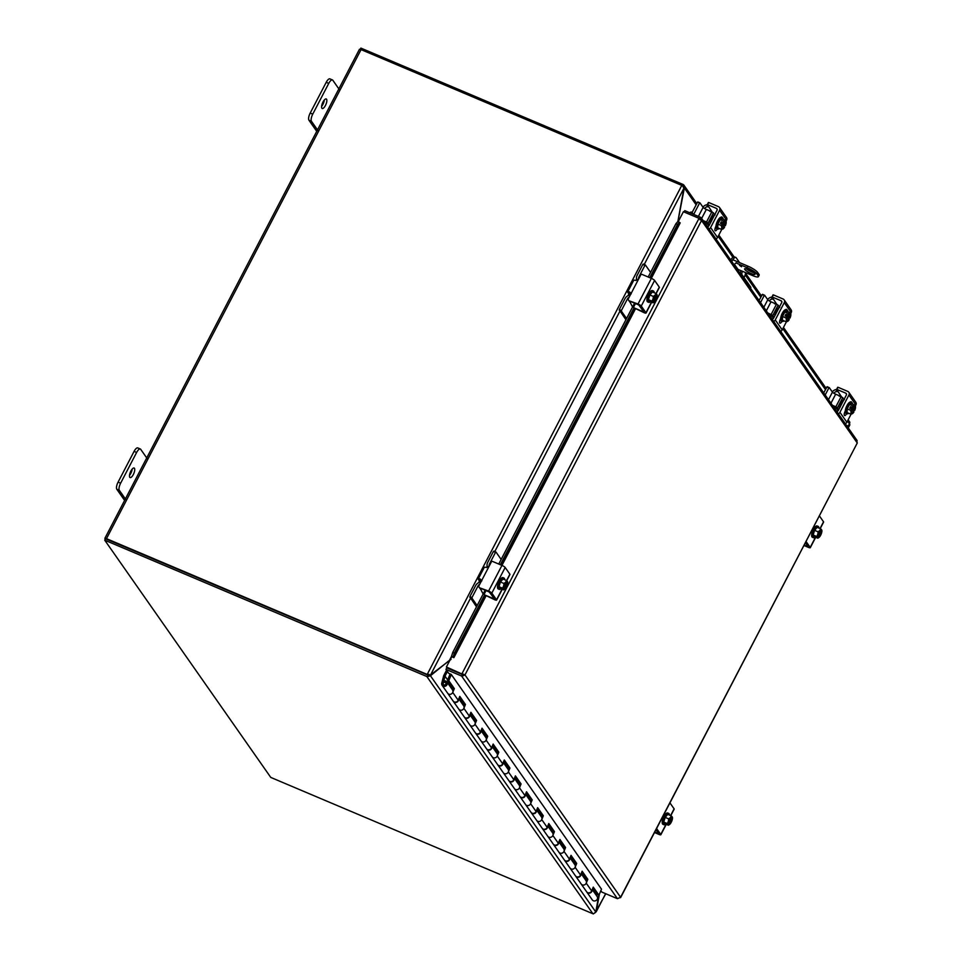 <?xml version="1.0" encoding="UTF-8"?>
<svg xmlns="http://www.w3.org/2000/svg" width="962" height="962" viewBox="0 0 962 962"><rect width="100%" height="100%" fill="white"/><g stroke="black" fill="none" stroke-linecap="round" stroke-linejoin="round"><path stroke-width="1.44" d="M427.777 675.035L430.435 675.757L427.356 676.659L427.777 675.035A0.734 0.673 145 0 1 427.621 674.999L105.507 538.66L104.726 540.175L270.767 777.416L592.881 913.744A2.489 2.261 145 0 0 593.398 913.9L595.791 912L598.809 895.189M448.749 660.882L430.435 675.757L595.791 912M428.932 675.12L430.555 674.951L451.046 659.355M104.726 540.175L426.827 676.514A2.489 2.261 -35 0 0 427.356 676.659M129.497 475.42A5.171 1.84 112.9 0 0 132.167 469.095M134.439 468.302A5.171 1.84 -67.1 0 1 133.574 474.038A5.171 1.84 -67.1 0 1 130.086 477.561A5.171 1.84 -67.1 0 1 129.762 477.284A5.171 1.84 -67.1 0 1 130.64 471.56A5.171 1.84 -67.1 0 1 134.115 468.037A5.171 1.84 -67.1 0 1 134.439 468.302M126.407 500.408L119.348 490.319A5.904 2.104 -67.1 0 1 119.144 487.409A5.904 2.104 -67.1 0 1 120.623 483.201L136.628 452.453A5.904 2.104 -67.1 0 1 138.925 449.41A5.904 2.104 -67.1 0 1 140.32 449.001L137.782 447.931A5.904 2.104 112.9 0 0 136.388 448.328A5.904 2.104 112.9 0 0 134.091 451.37L118.085 482.13A5.904 2.104 112.9 0 0 116.606 486.339A5.904 2.104 112.9 0 0 116.811 489.249L124.615 500.408M140.32 449.001A5.904 2.104 -67.1 0 1 140.692 449.314L147.751 459.391M321.609 106.361A5.171 1.84 112.9 0 0 324.29 100.036M326.563 99.242A5.171 1.84 -67.1 0 1 325.685 104.978A5.171 1.84 -67.1 0 1 322.21 108.502A5.171 1.84 -67.1 0 1 321.885 108.225A5.171 1.84 -67.1 0 1 322.751 102.501A5.171 1.84 -67.1 0 1 326.238 98.978A5.171 1.84 -67.1 0 1 326.563 99.242M318.518 131.349L311.46 121.26A5.904 2.104 -67.1 0 1 311.267 118.35A5.904 2.104 -67.1 0 1 312.746 114.141L328.751 83.393A5.904 2.104 -67.1 0 1 331.048 80.351A5.904 2.104 -67.1 0 1 332.443 79.942L329.906 78.872A5.904 2.104 112.9 0 0 328.511 79.281A5.904 2.104 112.9 0 0 326.214 82.323L310.197 113.071A5.904 2.104 112.9 0 0 308.718 117.28A5.904 2.104 112.9 0 0 308.922 120.19L316.738 131.349M332.443 79.942A5.904 2.104 -67.1 0 1 332.816 80.255L339.875 90.344M751.214 273.581A5.904 1.202 27.5 0 1 744.588 268.867A5.904 1.202 27.5 0 1 748.436 269.613A5.904 1.202 27.5 0 1 755.062 274.326A5.904 1.202 27.5 0 1 751.214 273.581M746.536 268.927A5.904 1.202 -152.5 0 0 752.007 272.066A5.904 1.202 -152.5 0 0 753.895 272.751M741.534 266.787L739.465 265.308L741.534 266.787M756.745 273.833L757.539 272.306A8.85 1.804 -152.5 0 0 753.823 269.264A8.85 1.804 -152.5 0 0 747.835 266.113L747.041 267.628A8.85 1.804 27.5 0 1 753.042 270.779A8.85 1.804 27.5 0 1 756.745 273.833L758.14 275.817A8.85 1.804 27.5 0 1 758.369 276.683A8.85 1.804 27.5 0 1 757.383 276.984A8.85 1.804 27.5 0 1 752.609 275.577L737.998 269.396L734.559 264.478M758.369 276.683L759.162 275.168A8.85 1.804 -152.5 0 0 758.922 274.302L758.14 275.817M737.241 269.3A1.479 1.347 145 0 1 737.998 269.396M732.996 259.824L747.835 266.113M757.539 272.306L758.922 274.302M747.041 267.628L735.978 262.939M682.551 185.786L683.453 184.704L683.982 185.269L696.765 203.535M360.245 49.315L360.882 48.1L682.996 184.439A2.489 2.261 -35 0 1 683.453 184.704L683.778 187.746M847.089 426.262L849.711 424.242L849.494 421.933M696.115 204.786L684.355 187.987L678.03 220.959M848.159 427.789L849.59 425.048L849.278 424.014L849.59 425.048L848.989 424.795M595.875 911.531L605.783 893.746M599.41 894.143L596.26 911.687L594.696 913.058M849.59 425.048L847.414 426.719M429.052 674.314L427.825 675.083L429.317 674.867L428.054 674.963M677.849 221.597L683.886 188.299L682.467 185.678L361.063 49.615L106.481 538.66L104.87 538.347L105.291 539.093M359.511 49.543L361.063 49.615M427.886 674.723L106.481 538.66M427.621 674.999L106.421 539.153M745.562 272.595A5.904 2.104 -67.1 0 1 745.442 273.605A5.904 2.104 -67.1 0 1 744.059 277.609M731.048 260.461L732.142 260.918A5.904 2.104 -67.1 0 1 734.427 257.876A5.904 2.104 -67.1 0 1 735.834 257.467L734.331 256.842A5.904 2.104 112.9 0 0 732.924 257.239A5.904 2.104 112.9 0 0 730.759 260.053M735.834 257.467A5.904 2.104 -67.1 0 1 736.195 257.78L739.574 262.614M741.209 274.988L741.642 274.158A5.904 1.202 -152.5 0 0 739.249 272.174M750.516 288.275L750.841 287.65A5.904 1.202 -152.5 0 0 750.673 287.073L750.252 287.891M732.142 260.918L731.805 261.556M742.195 271.164A3.692 1.311 -67.1 0 1 741.594 274.098M734.246 265.031A3.692 1.311 -67.1 0 1 736.543 262.879M741.642 274.158L750.673 287.073M740.295 272.907A3.692 1.311 112.9 0 0 740.692 270.526M445.971 669.408L446.753 667.893L462.397 674.506L461.604 676.033L445.971 669.408L448.713 673.328L451.25 674.41L601.49 889.177M693.446 214.322L691.089 211.977L689.706 212.734M691.389 213.444L692.436 212.867M677.825 221.585L675.925 223.701L677.476 224.435L679.376 222.306L677.825 221.585M679.376 222.306L680.206 222.871L651.322 278.343M677.476 224.435L649.759 277.681M634.03 307.888L500.336 564.73M484.607 594.937L454.353 653.054L452.801 652.32L451.491 656.349L453.042 657.082L454.353 653.054M485.04 595.634L453.042 657.094L453.884 657.647L451.731 656.745L446.404 666.991L462.445 674.194L446.404 666.991M675.925 223.701L648.172 277.008M634.583 303.114L498.749 564.057M485.161 590.163L452.801 652.32M453.884 657.647L485.954 596.031M678.186 221.753L683.405 211.724L699.037 218.338L701.551 220.49L700.42 217.268L684.788 210.654L684.078 212.001M600.853 890.692L601.803 892.063L617.448 898.688L461.604 676.033L463.468 674.302L462.397 674.506M699.663 218.723L700.42 217.268M699.037 218.338L462.037 673.604L464.971 674.939L620.586 897.269L857.274 442.977L620.61 897.618L619.372 897.75M463.468 674.302L464.971 674.939L462.193 676.214M617.448 898.688L620.586 897.269M856.733 440.199L857.154 442.833L701.551 220.49L464.971 674.939M857.13 440.608L701.37 218.049L700.937 217.592L700.047 219.853M446.548 670.237L443.686 675.721L441.75 683.176A2.946 2.694 -35 0 0 445.31 686.219A2.946 2.694 -35 0 0 444.131 680.916L443.698 682.563A1.479 1.347 145 0 1 445.803 684.162A1.479 1.347 145 0 1 443.145 683.393L445.009 676.178L447.631 679.93M592.111 889.898A2.946 2.694 145 0 1 586.736 891.93M586.844 892.099L592.291 899.891A2.946 2.694 -35 0 0 595.49 900.793A2.946 2.694 -35 0 0 597.125 896.5L592.267 889.549M452.417 689.742L453.066 688.203L454.329 688.6L452.741 692.412A2.946 2.694 145 0 1 447.679 693.265A2.946 2.694 -35 0 0 450.865 694.167A2.946 2.694 -35 0 0 452.513 689.874L446.945 681.926M458.621 699.17A2.946 2.694 145 0 1 453.246 701.202M463.54 705.639L464.189 704.088L465.452 704.497L463.864 708.309A2.946 2.694 145 0 1 458.802 709.15A2.946 2.694 -35 0 0 461.988 710.064A2.946 2.694 -35 0 0 463.636 705.771L458.766 698.821M469.745 715.067A2.946 2.694 145 0 1 464.369 717.099M474.663 721.536L475.312 719.985L476.587 720.394L474.987 724.206A2.946 2.694 145 0 1 469.925 725.047A2.946 2.694 -35 0 0 473.112 725.961A2.946 2.694 -35 0 0 474.759 721.668L469.889 714.718M480.868 730.964A2.946 2.694 145 0 1 475.493 732.996M485.786 737.421L486.435 735.882L487.71 736.291L486.111 740.103A2.946 2.694 145 0 1 481.048 740.944A2.946 2.694 -35 0 0 484.247 741.858A2.946 2.694 -35 0 0 485.882 737.565L481.012 730.603M491.991 746.861A2.946 2.694 145 0 1 486.616 748.893M496.909 753.318L497.558 751.779L498.833 752.188L497.234 755.988A2.946 2.694 145 0 1 492.171 756.841A2.946 2.694 -35 0 0 495.37 757.743A2.946 2.694 -35 0 0 497.005 753.45L492.147 746.5M503.114 762.746A2.946 2.694 145 0 1 497.739 764.778M508.044 769.215L508.682 767.664L509.956 768.073L508.357 771.885A2.946 2.694 145 0 1 503.294 772.739A2.946 2.694 -35 0 0 506.493 773.64A2.946 2.694 -35 0 0 508.128 769.347L503.27 762.397M514.237 778.643A2.946 2.694 145 0 1 508.862 780.675M519.167 785.112L519.805 783.561L521.079 783.97L519.48 787.782A2.946 2.694 145 0 1 514.417 788.624A2.946 2.694 -35 0 0 517.616 789.537A2.946 2.694 -35 0 0 519.252 785.245L514.393 778.294M525.372 794.54A2.946 2.694 145 0 1 519.985 796.572M530.29 800.997L530.94 799.458L532.202 799.867L530.603 803.679A2.946 2.694 145 0 1 525.541 804.521A2.946 2.694 -35 0 0 528.739 805.434A2.946 2.694 -35 0 0 530.387 801.142L525.517 794.179M536.495 810.437A2.946 2.694 145 0 1 531.108 812.469M541.414 816.894L542.063 815.355L543.326 815.764L541.738 819.564A2.946 2.694 145 0 1 536.676 820.418A2.946 2.694 -35 0 0 539.862 821.32A2.946 2.694 -35 0 0 541.51 817.027L536.64 810.076M547.618 826.322A2.946 2.694 145 0 1 542.243 828.354M552.537 832.791L553.186 831.24L554.449 831.649L552.861 835.461A2.946 2.694 145 0 1 547.799 836.315A2.946 2.694 -35 0 0 550.985 837.217A2.946 2.694 -35 0 0 552.633 832.924L547.763 825.973M558.742 842.219A2.946 2.694 145 0 1 553.366 844.251M563.66 848.688L564.309 847.137L565.572 847.546L563.985 851.358A2.946 2.694 145 0 1 558.922 852.2A2.946 2.694 -35 0 0 562.109 853.114A2.946 2.694 -35 0 0 563.756 848.821L558.886 841.87M569.865 858.116A2.946 2.694 145 0 1 564.49 860.148M574.783 864.573L575.432 863.034L576.707 863.443L575.108 867.255A2.946 2.694 145 0 1 570.045 868.097A2.946 2.694 -35 0 0 573.232 869.011A2.946 2.694 -35 0 0 574.879 864.718L570.009 857.755M580.988 874.013A2.946 2.694 145 0 1 575.613 876.045M585.906 880.471L586.555 878.931L587.83 879.34L586.231 883.152A2.946 2.694 145 0 1 581.168 883.994A2.946 2.694 -35 0 0 584.367 884.896A2.946 2.694 -35 0 0 586.002 880.603L581.132 873.652M447.667 679.857L445.009 676.178M594.624 892.928L595.093 891.125M445.033 676.106L447.426 671.5M453.066 688.203L447.498 680.254L448.773 680.663L454.329 688.6M464.189 704.088L459.415 697.27M442.111 685.317L453.126 701.045A2.946 2.694 -35 0 0 458.189 700.204L459.788 696.392L465.452 704.497M475.312 719.985L470.538 713.167M453.342 701.37L464.249 716.943A2.946 2.694 -35 0 0 469.312 716.101L470.911 712.289L476.587 720.394M486.435 735.882L481.661 729.064M464.478 717.267L475.372 732.84A2.946 2.694 -35 0 0 480.435 731.998L482.034 728.186L487.71 736.291M497.558 751.779L492.784 744.961M475.601 733.152L486.495 748.737A2.946 2.694 -35 0 0 491.558 747.883L493.157 744.071L498.833 752.188M508.682 767.664L503.908 760.846M486.724 749.049L497.619 764.622A2.946 2.694 -35 0 0 502.681 763.78L504.28 759.968L509.956 768.073M519.805 783.561L515.043 776.743M497.847 764.946L508.742 780.519A2.946 2.694 -35 0 0 513.816 779.677L515.404 775.865L521.079 783.97M530.94 799.458L526.166 792.64M508.97 780.843L519.877 796.416A2.946 2.694 -35 0 0 524.939 795.574L526.527 791.762L532.202 799.867M542.063 815.355L537.289 808.537M520.093 796.728L531 812.313A2.946 2.694 -35 0 0 536.062 811.459L537.65 807.647L543.326 815.764M553.186 831.24L548.412 824.422M531.216 812.625L542.123 828.198A2.946 2.694 -35 0 0 547.186 827.356L548.785 823.544L554.449 831.649M564.309 847.137L559.535 840.319M542.34 828.522L553.246 844.095A2.946 2.694 -35 0 0 558.309 843.253L559.908 839.441L565.572 847.546M575.432 863.034L570.658 856.216M553.463 844.42L564.369 859.992A2.946 2.694 -35 0 0 569.432 859.15L571.031 855.338L576.707 863.443M586.555 878.931L581.782 872.113M564.598 860.305L575.492 875.889A2.946 2.694 -35 0 0 580.555 875.035L582.154 871.223L587.83 879.34M575.721 876.202L586.616 891.774A2.946 2.694 -35 0 0 591.678 890.932L593.277 887.12L598.953 895.225L601.515 889.104M451.334 674.53L448.773 680.663M598.953 895.225L597.679 894.828L592.905 887.998M447.498 680.254L450.144 673.941M444.624 684.944A1.419 1.287 145 0 1 443.374 684.439A1.419 1.287 145 0 1 444.432 682.311A1.419 1.287 145 0 1 445.695 682.816A1.419 1.287 145 0 1 444.624 684.944M656.589 828.498L660.762 834.475A2.946 0.601 27.5 0 1 660.846 834.763A2.946 0.601 27.5 0 1 660.509 834.86A2.946 0.601 27.5 0 1 658.922 834.391L654.497 832.515M657.876 832.479L657.503 833.212L658.417 833.248L655.952 829.713M663.684 814.982A3.319 1.178 -67.1 0 1 664.526 814.706A3.319 1.178 -67.1 0 1 664.814 815.054L664.273 814.237M670.779 815.668L674.182 809.126A2.946 0.601 -152.5 0 0 674.109 808.838L669.925 802.873M662.626 819.804L662.541 819.696A3.319 1.178 -67.1 0 1 663.107 816.016A3.319 1.178 -67.1 0 1 665.343 813.756A3.319 1.178 -67.1 0 1 665.548 813.936L665.62 814.044M657.503 833.212L654.737 832.034M665.68 824.097A6.133 2.189 -67.1 0 1 663.96 824.747A6.133 2.189 -67.1 0 1 664.91 817.027A6.133 2.189 -67.1 0 1 668.746 813.431A6.133 2.189 -67.1 0 1 669.48 815.115M663.96 824.747L662.95 824.314A6.133 2.189 -67.1 0 1 663.888 816.594A6.133 2.189 -67.1 0 1 667.736 813.01L668.746 813.431M671.825 816.93L672.366 817.159A7.612 6.938 145 0 1 672.39 817.255L668.458 824.783A7.612 6.938 145 0 1 668.374 824.843L666.365 824.001L667.953 824.242A7.612 6.938 -35 0 0 668.049 824.193L668.458 823.4A3.547 1.263 -67.1 0 1 669.384 819.528A3.547 1.263 -67.1 0 1 671.56 817.447L671.969 816.654A7.612 6.938 -35 0 0 671.957 816.558A6.265 1.275 27.5 0 0 671.139 815.824A6.265 4.305 1.7 0 1 670.31 817.508A4.425 1.575 112.9 0 0 668.313 821.356A4.425 1.575 112.9 0 0 668.049 824.193M668.422 822.558L671.043 817.52M667.953 824.242A6.265 1.275 -152.5 0 0 667.147 823.508A6.265 5.58 -108.4 0 0 668.313 821.356A6.265 5.58 -108.4 0 0 668.542 818.806A6.265 4.305 1.7 0 0 670.31 817.508A4.425 1.575 112.9 0 1 671.969 816.654M669.468 824.554A6.265 4.305 -178.3 0 1 669.287 824.674A6.265 4.305 -178.3 0 1 668.349 825.228L664.958 823.797L663.756 822.077L665.151 817.375L667.76 814.381L671.139 815.824M668.458 824.783A4.425 1.575 112.9 0 0 669.552 824.482A4.425 1.575 112.9 0 0 670.117 823.941A4.425 1.575 112.9 0 0 672.113 820.093A4.425 1.575 112.9 0 0 672.45 817.628A4.425 1.575 112.9 0 0 672.39 817.255M668.482 823.833A3.547 1.263 112.9 0 0 670.658 821.752A3.547 1.263 112.9 0 0 671.584 817.88M671.969 818.049A3.547 1.263 -67.1 0 1 671.043 821.921A3.547 1.263 -67.1 0 1 668.879 824.001M663.756 822.077L667.147 823.508M665.151 817.375L668.542 818.806M498.184 583.477A3.319 1.178 -67.1 0 1 499.025 581.036A3.319 1.178 -67.1 0 1 500.36 579.292M479.292 587.457A0.709 0.649 -35 0 0 479.629 587.83L488.6 591.041A2.946 0.601 27.5 0 1 490.596 592.087A2.946 0.601 27.5 0 1 491.835 593.109L496.524 599.819A2.946 0.601 27.5 0 1 496.608 600.108A2.946 0.601 27.5 0 1 496.272 600.204A2.946 0.601 27.5 0 1 494.684 599.735L484.559 594.865A0.709 0.649 145 0 1 484.271 593.987L486.063 590.548M506.709 580.699L509.944 574.47A2.946 0.601 -152.5 0 0 509.872 574.182L505.17 567.472A2.946 0.601 -152.5 0 0 503.944 566.462A2.946 0.601 -152.5 0 0 501.936 565.403L492.388 561.363A0.709 0.649 145 0 0 491.462 561.724L489.189 566.101L486.207 567.46A5.904 1.202 -152.5 0 0 484.932 567.219A5.904 1.202 -152.5 0 0 484.271 567.412L478.258 578.956A5.904 1.202 27.5 0 1 478.92 578.763A5.904 1.202 27.5 0 1 480.194 579.004L481.204 580.062L481.036 581.745L489.189 566.101M479.461 581.012L478.427 579.533A5.904 1.202 27.5 0 1 478.258 578.956M481.782 580.88L480.808 579.882A2.946 0.601 -152.5 0 0 480.663 579.87A2.946 0.601 -152.5 0 0 480.339 579.978A2.946 0.601 -152.5 0 0 480.411 580.266L481.192 581.373M493.638 597.823L493.265 598.544L494.179 598.592L489.333 592.039L479.629 587.83M479.052 587A0.709 0.649 145 0 1 478.763 586.123L481.036 581.745M493.265 598.544L484.559 594.865M500.937 588.732A6.133 2.189 -67.1 0 1 499.218 589.369A6.133 2.189 -67.1 0 1 500.168 581.649A6.133 2.189 -67.1 0 1 504.004 578.066A6.133 2.189 -67.1 0 1 504.737 579.749M499.218 589.369L498.208 588.936A6.133 2.189 -67.1 0 1 499.158 581.216A6.133 2.189 -67.1 0 1 502.994 577.633L504.004 578.066M507.094 581.553L507.635 581.782A7.612 6.938 145 0 1 507.647 581.878L503.727 589.417A7.612 6.938 145 0 1 503.631 589.465L501.815 588.287M507.227 581.288A7.612 6.938 -35 0 0 507.214 581.18A6.265 1.275 27.5 0 0 506.409 580.447A6.265 4.305 1.7 0 1 505.567 582.142A4.425 1.575 112.9 0 0 503.571 585.978A4.425 1.575 112.9 0 0 503.306 588.816L503.715 588.035A3.547 1.263 -67.1 0 1 504.641 584.162A3.547 1.263 -67.1 0 1 506.818 582.07L507.227 581.288A4.425 1.575 112.9 0 0 505.567 582.142A6.265 4.305 1.7 0 1 503.799 583.429A6.265 5.58 -108.4 0 1 503.571 585.978A6.265 5.58 -108.4 0 1 502.404 588.143A6.265 1.275 -152.5 0 1 503.21 588.876A7.612 6.938 -35 0 0 503.306 588.816M503.691 587.181L506.313 582.154M501.635 588.624L503.21 588.876M503.727 589.417A4.425 1.575 112.9 0 0 504.809 589.117A4.425 1.575 112.9 0 0 505.375 588.564A4.425 1.575 112.9 0 0 507.383 584.716A4.425 1.575 112.9 0 0 507.708 582.25A4.425 1.575 112.9 0 0 507.647 581.878M504.725 589.177A6.265 4.305 -178.3 0 1 504.557 589.309A6.265 4.305 -178.3 0 1 503.607 589.862A6.265 1.275 -152.5 0 0 503.631 589.465M503.607 589.862L500.216 588.419L499.013 586.7L502.404 588.143M503.751 588.467A3.547 1.263 112.9 0 0 505.928 586.375A3.547 1.263 112.9 0 0 506.854 582.503M507.239 582.671A3.547 1.263 -67.1 0 1 506.313 586.543A3.547 1.263 -67.1 0 1 504.136 588.624M499.013 586.7L500.408 581.998L503.799 583.429M500.408 581.998L503.018 579.016L506.409 580.447M495.875 551.996L493.374 551.515L495.49 552.416L489.466 563.972A2.946 2.694 -35 0 0 489.237 565.993M479.713 584.307A2.946 2.694 -35 0 0 478.126 585.762L472.114 597.318L469.817 596.921L476.503 606.794M483.152 594.035L480.904 589.73A2.946 2.694 145 0 1 481.746 588.72M487.59 567.412A5.904 5.387 145 0 1 487.686 562.433L493.374 551.515M469.997 596.416L475.685 585.509A5.904 5.387 145 0 1 480.856 582.106M469.841 597.27L471.957 598.172L472.114 597.318M495.49 552.416L495.971 552.032L501.154 559.439M471.957 598.172L477.14 605.567M806.012 541.45L810.196 547.426A2.946 0.601 27.5 0 1 810.269 547.715A2.946 0.601 27.5 0 1 809.944 547.811A2.946 0.601 27.5 0 1 808.345 547.342L803.919 545.466M807.31 545.43L806.926 546.163L807.852 546.2L805.374 542.676M814.261 527.994L813.696 527.188M820.213 528.619L823.616 522.089A2.946 0.601 -152.5 0 0 823.532 521.801L819.347 515.824M812.048 532.756L811.976 532.647A3.319 1.178 -67.1 0 1 812.529 528.968A3.319 1.178 -67.1 0 1 814.766 526.707A3.319 1.178 -67.1 0 1 814.97 526.887L815.054 526.996M806.926 546.163L804.172 544.997M815.103 537.061A6.133 2.189 -67.1 0 1 813.383 537.698A6.133 2.189 -67.1 0 1 814.333 529.978A6.133 2.189 -67.1 0 1 818.169 526.394A6.133 2.189 -67.1 0 1 818.902 528.066M813.383 537.698L812.373 537.265A6.133 2.189 -67.1 0 1 813.323 529.545A6.133 2.189 -67.1 0 1 817.159 525.961L818.169 526.394M821.259 529.882L821.801 530.11A7.612 6.938 145 0 1 821.813 530.206L817.892 537.746A7.612 6.938 145 0 1 817.796 537.794L815.8 536.952L817.375 537.205A7.612 6.938 -35 0 0 817.472 537.145L817.88 536.363A3.547 1.263 -67.1 0 1 818.806 532.491A3.547 1.263 -67.1 0 1 820.983 530.399L821.392 529.617A7.612 6.938 -35 0 0 821.38 529.509A6.265 1.275 27.5 0 0 820.574 528.775A6.265 4.305 1.7 0 1 819.744 530.471A4.425 1.575 112.9 0 0 817.736 534.307A4.425 1.575 112.9 0 0 817.472 537.145M817.856 535.509L820.478 530.471M817.375 537.205A6.265 1.275 -152.5 0 0 816.57 536.459A6.265 5.58 -108.4 0 0 817.736 534.307A6.265 5.58 -108.4 0 0 817.965 531.758A6.265 4.305 1.7 0 0 819.744 530.471A4.425 1.575 112.9 0 1 821.392 529.617M818.89 537.505A6.265 4.305 -178.3 0 1 818.722 537.638A6.265 4.305 -178.3 0 1 817.772 538.179L814.381 536.748L813.179 535.028L814.573 530.327L817.183 527.344L820.574 528.775M817.892 537.746A4.425 1.575 112.9 0 0 818.975 537.445A4.425 1.575 112.9 0 0 819.54 536.892A4.425 1.575 112.9 0 0 821.548 533.044A4.425 1.575 112.9 0 0 821.885 530.579A4.425 1.575 112.9 0 0 821.813 530.206M817.916 536.796A3.547 1.263 112.9 0 0 820.093 534.704A3.547 1.263 112.9 0 0 821.019 530.832M821.404 531A3.547 1.263 -67.1 0 1 820.478 534.872A3.547 1.263 -67.1 0 1 818.301 536.952M813.179 535.028L816.57 536.459M814.573 530.327L817.965 531.758M813.118 527.934A3.319 1.178 -67.1 0 1 813.948 527.669A3.319 1.178 -67.1 0 1 814.237 528.006M647.606 296.428A3.319 1.178 -67.1 0 1 648.448 293.999A3.319 1.178 -67.1 0 1 649.783 292.256M628.715 300.421A0.709 0.649 -35 0 0 629.052 300.781L638.022 303.992A2.946 0.601 27.5 0 1 640.019 305.038A2.946 0.601 27.5 0 1 641.257 306.06L645.959 312.77A2.946 0.601 27.5 0 1 646.031 313.059A2.946 0.601 27.5 0 1 645.706 313.155A2.946 0.601 27.5 0 1 644.107 312.686L633.982 307.816A0.709 0.649 145 0 1 633.693 306.95L635.485 303.499M656.132 293.65L659.379 287.422A2.946 0.601 -152.5 0 0 659.295 287.145L654.605 280.435A2.946 0.601 -152.5 0 0 653.366 279.413A2.946 0.601 -152.5 0 0 651.37 278.367L641.822 274.326A0.709 0.649 145 0 0 640.884 274.675L638.612 279.052L635.629 280.411A5.904 1.202 -152.5 0 0 634.355 280.17A5.904 1.202 -152.5 0 0 633.693 280.375L627.693 291.907A5.904 1.202 27.5 0 1 628.354 291.714A5.904 1.202 27.5 0 1 629.617 291.955L630.639 293.013L630.471 294.697L638.612 279.052M628.883 293.975L627.849 292.484A5.904 1.202 27.5 0 1 627.693 291.907M631.204 293.831L630.242 292.845A2.946 0.601 -152.5 0 0 630.098 292.833A2.946 0.601 -152.5 0 0 629.761 292.929A2.946 0.601 -152.5 0 0 629.845 293.218L630.627 294.336M643.073 310.774L642.688 311.508L643.614 311.544L638.756 304.99L629.052 300.781M628.475 299.952A0.709 0.649 145 0 1 628.186 299.074L630.471 294.697M642.688 311.508L633.982 307.816M650.36 301.683A6.133 2.189 -67.1 0 1 648.653 302.321A6.133 2.189 -67.1 0 1 649.591 294.6A6.133 2.189 -67.1 0 1 653.438 291.017A6.133 2.189 -67.1 0 1 654.172 292.701M648.653 302.321L647.63 301.9A6.133 2.189 -67.1 0 1 648.58 294.18A6.133 2.189 -67.1 0 1 652.416 290.584L653.438 291.017M656.517 294.504L657.058 294.733A7.612 6.938 145 0 1 657.07 294.841L653.15 302.369A7.612 6.938 145 0 1 653.054 302.429L651.238 301.238M656.649 294.24A7.612 6.938 -35 0 0 656.637 294.144A6.265 1.275 27.5 0 0 655.831 293.398A6.265 4.305 1.7 0 1 655.002 295.094A4.425 1.575 112.9 0 0 652.994 298.941A4.425 1.575 112.9 0 0 652.729 301.779L653.138 300.986A3.547 1.263 -67.1 0 1 654.064 297.114A3.547 1.263 -67.1 0 1 656.24 295.033L656.649 294.24A4.425 1.575 112.9 0 0 655.002 295.094A6.265 4.305 1.7 0 1 653.234 296.392A6.265 5.58 -108.4 0 1 652.994 298.941A6.265 5.58 -108.4 0 1 651.827 301.094A6.265 1.275 -152.5 0 1 652.633 301.827A7.612 6.938 -35 0 0 652.729 301.779M653.114 300.144L655.735 295.106M651.058 301.575L652.633 301.827M653.15 302.369A4.425 1.575 112.9 0 0 654.232 302.068A4.425 1.575 112.9 0 0 654.809 301.515A4.425 1.575 112.9 0 0 656.806 297.679A4.425 1.575 112.9 0 0 657.142 295.202A4.425 1.575 112.9 0 0 657.07 294.841M654.148 302.128A6.265 4.305 -178.3 0 1 653.98 302.26A6.265 4.305 -178.3 0 1 653.03 302.814A6.265 1.275 -152.5 0 0 653.054 302.429M653.03 302.814L649.639 301.383L648.436 299.651L651.827 301.094M653.174 301.419A3.547 1.263 112.9 0 0 655.35 299.338A3.547 1.263 112.9 0 0 656.276 295.466M656.661 295.623A3.547 1.263 -67.1 0 1 655.735 299.495A3.547 1.263 -67.1 0 1 653.559 301.587M648.436 299.651L649.843 294.949L653.234 296.392M649.843 294.949L652.44 291.967L655.831 293.398M645.298 264.947L642.796 264.478L644.913 265.368L638.9 276.924A2.946 2.694 -35 0 0 638.672 278.956M629.136 297.258A2.946 2.694 -35 0 0 627.549 298.713L621.536 310.269L619.251 309.884L625.937 319.745M632.575 306.986L630.326 302.693A2.946 2.694 145 0 1 631.18 301.671M637.012 280.363A5.904 5.387 145 0 1 637.121 275.397L642.796 264.478M619.42 309.379L625.108 298.46A5.904 5.387 145 0 1 630.278 295.057M619.275 310.233L621.38 311.123L621.536 310.269M644.913 265.368L645.394 264.995L650.577 272.39M621.38 311.123L626.563 318.53M850.372 402.008A3.319 1.178 -67.1 0 1 851.202 401.743A3.319 1.178 -67.1 0 1 851.406 401.912A3.319 1.178 -67.1 0 1 851.574 402.405M841.401 396.633L836.627 389.454L838.179 387.337L847.726 391.39A2.946 2.694 145 0 1 848.929 395.021L839.922 412.325A2.946 2.694 145 0 1 838.359 413.78M845.309 423.713A2.946 2.694 -35 0 0 846.873 422.258L851.166 414.009M855.362 405.952L855.879 404.954A2.946 2.694 -35 0 0 855.759 402.188L848.809 392.255M837.734 391.462L836.038 391.666A2.946 2.694 -35 0 0 834.066 393.254L834.018 393.362M841.293 396.548L839.165 396.14M832.286 391.919A5.904 5.387 145 0 1 836.603 389.43M836.712 411.423A1.479 1.347 -35 0 0 838.251 410.582L846.38 394.973A1.479 1.347 -35 0 0 845.766 393.157L846.536 394.252M838.179 387.337L836.675 389.357M844.528 412.794A3.319 1.178 112.9 0 0 844.576 412.71L845.249 411.399M852.801 410.87L853.306 409.908M846.656 413.648A3.319 1.178 -67.1 0 1 844.612 415.536A3.319 1.178 -67.1 0 1 845.117 411.363L845.261 411.087M837.072 389.478L845.766 393.157M848.628 413.239A6.133 2.189 -67.1 0 1 847.005 413.804A6.133 2.189 -67.1 0 1 846.62 413.48A6.133 2.189 -67.1 0 1 847.654 406.673A6.133 2.189 -67.1 0 1 851.791 402.489A6.133 2.189 -67.1 0 1 852.176 402.813A6.133 2.189 -67.1 0 1 852.512 404.052M847.005 413.804L845.995 413.371A6.133 2.189 -67.1 0 1 845.61 413.047A6.133 2.189 -67.1 0 1 846.644 406.253A6.133 2.189 -67.1 0 1 850.781 402.068L851.791 402.489M852.476 413.624A6.265 1.744 -163.4 0 1 852.428 413.672A6.265 1.744 -163.4 0 1 852.043 413.852A4.425 1.575 112.9 0 0 852.597 413.54A4.425 1.575 112.9 0 0 853.883 412.013L853.667 411.7A3.547 1.263 -67.1 0 1 851.875 413.047A3.547 1.263 -67.1 0 1 852.055 409.391L851.839 409.09A7.612 1.551 -152.5 0 0 851.755 409.042L849.759 408.189L850.564 406.649L852.56 407.503A7.612 1.551 27.5 0 1 852.633 407.551L854.677 410.473A7.612 1.551 27.5 0 1 854.641 410.485L852.645 409.632L850.564 406.649M853.667 411.7L851.947 409.644M851.839 409.09A4.425 1.575 112.9 0 0 850.997 412.361A6.265 3.956 -138.9 0 0 850.588 410.317A6.265 5.712 -35 0 0 851.755 409.042M852.56 407.503A6.265 5.712 -35 0 0 852.897 405.868A6.265 1.744 16.6 0 0 854.472 405.711A4.425 1.575 112.9 0 0 852.633 407.551M850.48 414.021A6.265 3.956 -138.9 0 0 850.997 412.361A4.425 1.575 112.9 0 0 852.043 413.852A6.265 1.744 -163.4 0 1 850.48 414.021L847.089 412.59L847.197 408.874L849.506 404.437L852.897 405.868M847.197 408.874L850.588 410.317M854.076 410.004A3.547 1.263 112.9 0 0 854.424 406.481M851.707 412.914A3.547 1.263 112.9 0 0 853.282 411.544M854.677 410.473A4.425 1.575 112.9 0 0 855.507 407.203A4.425 1.575 112.9 0 0 855.495 406.685A4.425 1.575 112.9 0 0 854.472 405.711A6.265 1.744 16.6 0 0 855.098 405.146A6.265 3.956 41.1 0 1 855.483 406.553A6.265 3.956 41.1 0 1 855.495 406.637M852.849 407.864A3.547 1.263 -67.1 0 1 854.641 406.517A3.547 1.263 -67.1 0 1 854.46 410.173M849.506 404.437L851.707 403.703L855.098 405.146M844.107 399.41L841.185 396.524L835.846 406.782L837.457 407.816L842.796 397.559M830.964 403.222L835.665 394.192A2.946 0.601 27.5 0 1 833.669 393.145A2.946 0.601 27.5 0 1 832.431 392.123L829.292 387.65L827.14 386.712L823.712 392.857M826.695 387.133L829.256 387.614M838.744 409.644L837.457 407.816M832.455 405.351L835.846 406.782M832.972 406.096L835.725 407.251L838.167 410.738M837.229 411.387L836.459 411.063M829.196 387.602L827.14 386.712M828.811 388.023L825.192 394.973M835.665 394.192L841.185 396.524M785.713 309.62A3.319 1.178 -67.1 0 1 786.531 309.355A3.319 1.178 -67.1 0 1 786.748 309.536A3.319 1.178 -67.1 0 1 786.916 310.017M776.743 304.245L771.945 297.005L773.52 294.961L783.068 299.002A2.946 2.694 145 0 1 784.27 302.633L775.264 319.937A2.946 2.694 145 0 1 773.688 321.392M780.651 331.325A2.946 2.694 -35 0 0 782.214 329.87L786.507 321.621M790.704 313.564L791.221 312.566A2.946 2.694 -35 0 0 791.101 309.8L784.15 299.867M773.063 299.074L771.38 299.278A2.946 2.694 -35 0 0 769.408 300.865L769.359 300.974M776.635 304.16L774.506 303.751M767.628 299.531A5.904 5.387 145 0 1 771.945 297.042L773.051 294.865L772.017 296.981M772.053 319.035A1.479 1.347 -35 0 0 773.592 318.194L781.709 302.597A1.479 1.347 -35 0 0 781.108 300.769L781.878 301.864M779.869 320.406A3.319 1.178 112.9 0 0 779.905 320.322L780.591 319.011M788.143 318.482L788.648 317.532M781.998 321.272A3.319 1.178 -67.1 0 1 779.942 323.16A3.319 1.178 -67.1 0 1 780.459 318.987L780.603 318.699M772.402 297.09L781.108 300.769M783.97 320.851A6.133 2.189 -67.1 0 1 782.346 321.416A6.133 2.189 -67.1 0 1 781.962 321.092A6.133 2.189 -67.1 0 1 782.996 314.297A6.133 2.189 -67.1 0 1 787.132 310.113A6.133 2.189 -67.1 0 1 787.517 310.437A6.133 2.189 -67.1 0 1 787.854 311.664M782.346 321.416L781.324 320.983A6.133 2.189 -67.1 0 1 780.952 320.659A6.133 2.189 -67.1 0 1 781.986 313.865A6.133 2.189 -67.1 0 1 786.11 309.68L787.132 310.113M787.818 321.248A6.265 1.744 -163.4 0 1 787.77 321.284A6.265 1.744 -163.4 0 1 787.385 321.476A4.425 1.575 112.9 0 0 787.926 321.164A4.425 1.575 112.9 0 0 789.213 319.625L789.008 319.324A3.547 1.263 -67.1 0 1 787.217 320.659A3.547 1.263 -67.1 0 1 787.385 317.015L787.181 316.702A7.612 1.551 -152.5 0 0 787.096 316.654L785.1 315.813L785.906 314.273L787.902 315.115A7.612 1.551 27.5 0 1 787.974 315.163L790.018 318.085A7.612 1.551 27.5 0 1 789.982 318.097L787.986 317.256L785.906 314.273M789.008 319.324L787.289 317.256M787.181 316.702A4.425 1.575 112.9 0 0 786.339 319.985A6.265 3.956 -138.9 0 0 785.93 317.929A6.265 5.712 -35 0 0 787.096 316.654M787.902 315.115A6.265 5.712 -35 0 0 788.239 313.492A6.265 1.744 16.6 0 0 789.814 313.323A4.425 1.575 112.9 0 0 787.974 315.163M785.822 321.633A6.265 3.956 -138.9 0 0 786.339 319.985A4.425 1.575 112.9 0 0 787.385 321.476A6.265 1.744 -163.4 0 1 785.822 321.633L782.431 320.202L782.539 316.498L784.848 312.049L788.239 313.492M782.539 316.498L785.93 317.929M789.417 317.616A3.547 1.263 112.9 0 0 789.766 314.093M787.048 320.526A3.547 1.263 112.9 0 0 788.624 319.156M790.018 318.085A4.425 1.575 112.9 0 0 790.848 314.815A4.425 1.575 112.9 0 0 790.836 314.297A4.425 1.575 112.9 0 0 789.814 313.323A6.265 1.744 16.6 0 0 790.439 312.758A6.265 3.956 41.1 0 1 790.824 314.177A6.265 3.956 41.1 0 1 790.824 314.249A7.672 7.672 0 0 0 790.824 314.177M788.191 315.476A3.547 1.263 -67.1 0 1 789.982 314.141A3.547 1.263 -67.1 0 1 789.802 317.785M784.848 312.049L787.048 311.327L790.439 312.758M779.436 307.022L779.292 307.648L779.436 307.022M766.305 310.834L771.007 301.815A2.946 0.601 27.5 0 1 769.011 300.757A2.946 0.601 27.5 0 1 767.772 299.747L764.634 295.262L762.481 294.336L759.054 300.469M767.796 312.963L772.799 315.428L778.138 305.182L779.412 307.01M778.138 305.182L776.514 304.148L771.187 314.394M762.036 294.745L764.598 295.226M774.085 317.256L772.799 315.428M768.313 313.708L771.067 314.875L773.496 318.35M772.57 318.999L771.789 318.675M764.537 295.226L762.481 294.336M764.153 295.635L760.533 302.585M771.007 301.815L776.514 304.148M721.043 217.232A3.319 1.178 -67.1 0 1 721.873 216.967A3.319 1.178 -67.1 0 1 722.077 217.147A3.319 1.178 -67.1 0 1 722.246 217.628M702.969 207.155A5.904 5.387 145 0 1 707.286 204.653L708.862 202.573L718.41 206.614A2.946 2.694 145 0 1 719.612 210.257L710.605 227.561A2.946 2.694 145 0 1 709.03 229.004M715.981 238.937A2.946 2.694 -35 0 0 717.556 237.494L721.849 229.245M726.045 221.176L726.563 220.19A2.946 2.694 -35 0 0 726.442 217.424L719.492 207.479M712.084 211.856L707.298 204.69M708.405 206.686L706.721 206.89A2.946 2.694 -35 0 0 704.749 208.489L704.689 208.586M711.964 211.784L709.848 211.363M707.383 226.659A1.479 1.347 -35 0 0 708.934 225.817L717.051 210.209A1.479 1.347 -35 0 0 716.449 208.393L717.219 209.488M708.862 202.573L707.359 204.593M715.199 228.018A3.319 1.178 112.9 0 0 715.247 227.934L715.932 226.623M723.484 226.094L723.977 225.144M717.339 228.884A3.319 1.178 -67.1 0 1 715.283 230.772A3.319 1.178 -67.1 0 1 715.8 226.599L715.944 226.323M707.743 204.702L716.449 208.393M719.311 228.475A6.133 2.189 -67.1 0 1 717.688 229.028A6.133 2.189 -67.1 0 1 717.303 228.715A6.133 2.189 -67.1 0 1 718.337 221.909A6.133 2.189 -67.1 0 1 722.474 217.725A6.133 2.189 -67.1 0 1 722.847 218.049A6.133 2.189 -67.1 0 1 723.196 219.288M717.688 229.028L716.666 228.607A6.133 2.189 -67.1 0 1 716.281 228.283A6.133 2.189 -67.1 0 1 717.315 221.476A6.133 2.189 -67.1 0 1 721.452 217.292L722.474 217.725M723.159 228.86A6.265 1.744 -163.4 0 1 723.111 228.896A6.265 1.744 -163.4 0 1 722.727 229.088A4.425 1.575 112.9 0 0 723.268 228.776A4.425 1.575 112.9 0 0 724.554 227.236L724.338 226.936A3.547 1.263 -67.1 0 1 722.558 228.271A3.547 1.263 -67.1 0 1 722.727 224.627L722.51 224.326A7.612 1.551 -152.5 0 0 722.438 224.266L720.442 223.424L721.247 221.885L723.244 222.727A7.612 1.551 27.5 0 1 723.316 222.787L725.36 225.709A7.612 1.551 27.5 0 1 725.324 225.709L723.328 224.867L721.247 221.885M724.338 226.936L722.63 224.88M722.51 224.326A4.425 1.575 112.9 0 0 721.68 227.597A6.265 3.956 -138.9 0 0 721.272 225.541A6.265 5.712 -35 0 0 722.438 224.266M723.244 222.727A6.265 5.712 -35 0 0 723.58 221.104A6.265 1.744 16.6 0 0 725.144 220.935A4.425 1.575 112.9 0 0 723.316 222.787M721.151 229.257A6.265 3.956 -138.9 0 0 721.68 227.597A4.425 1.575 112.9 0 0 722.727 229.088A6.265 1.744 -163.4 0 1 721.151 229.257L717.76 227.814L717.88 224.11L720.189 219.673L723.58 221.104M717.88 224.11L721.272 225.541M724.759 225.228A3.547 1.263 112.9 0 0 725.107 221.717M722.378 228.15A3.547 1.263 112.9 0 0 723.953 226.767M725.36 225.709A4.425 1.575 112.9 0 0 726.19 222.426A4.425 1.575 112.9 0 0 726.178 221.909A4.425 1.575 112.9 0 0 725.144 220.935A6.265 1.744 16.6 0 0 725.781 220.37A6.265 3.956 41.1 0 1 726.154 221.789A6.265 3.956 41.1 0 1 726.166 221.861M723.532 223.088A3.547 1.263 -67.1 0 1 725.312 221.753A3.547 1.263 -67.1 0 1 725.144 225.397M720.189 219.673L722.39 218.939L725.781 220.37M714.778 214.646L711.856 211.76L706.517 222.006L708.14 223.04L713.479 212.794M701.647 218.446L706.348 209.427A2.946 0.601 27.5 0 1 704.34 208.369A2.946 0.601 27.5 0 1 703.114 207.359L699.975 202.874L697.654 201.996L692.039 212.614M697.378 202.357L699.927 202.838M709.415 224.88L708.14 223.04M703.138 220.575L706.517 222.006M703.655 221.32L706.409 222.487L708.838 225.962M707.912 226.623L707.13 226.286M699.879 202.838L697.823 201.948M699.482 203.259L693.674 214.418M706.348 209.427L711.856 211.76M592.881 913.744L426.827 676.514M120.623 483.201L118.085 482.13M116.811 489.249L119.348 490.319M134.091 451.37L136.628 452.453M312.746 114.141L310.197 113.071M308.922 120.19L311.46 121.26M326.214 82.323L328.751 83.393M849.711 424.242L847.486 421.079M825.432 389.562L782.827 328.691M760.774 297.174L745.141 274.843M732.864 257.299L718.169 236.303M449.47 660.329L451.515 656.397M683.886 188.299L644.239 264.478M636.579 279.172L635.906 280.471M629.797 292.207L627.994 295.671M619.925 311.171L494.805 551.527M487.157 566.221L486.483 567.52M480.375 579.256L478.571 582.719M470.502 598.22L430.555 674.951M427.212 674.41L681.793 185.365M596.26 911.687L605.627 893.686M500.986 565.007L634.463 308.598M650.408 277.958L679.376 222.318M635.377 308.994L488.6 591.041M452.741 692.412L458.189 700.204M463.864 708.309L469.312 716.101M474.987 724.206L480.435 731.998M486.111 740.103L491.558 747.883M497.234 755.988L502.681 763.78M508.357 771.885L513.816 779.677M519.48 787.782L524.939 795.574M530.603 803.679L536.062 811.459M541.738 819.564L547.186 827.356M552.861 835.461L558.309 843.253M563.985 851.358L569.432 859.15M575.108 867.255L580.555 875.035M586.231 883.152L591.678 890.932M674.109 808.838L670.598 815.584M666.077 824.266L660.762 834.475M509.872 574.182L506.553 580.567M502.056 589.201L496.524 599.819M480.988 581.854L479.641 581.288M491.835 593.109L505.17 567.472M489.947 564.646L489.466 563.972M478.126 585.762L478.703 586.579M479.533 587.77L480.904 589.73M823.532 521.801L820.021 528.547M815.499 537.229L810.196 547.426M659.295 287.145L655.976 293.518M651.478 302.152L645.959 312.77M651.37 278.367L638.022 303.992M630.411 294.805L629.076 294.24L630.411 294.817M641.257 306.06L654.605 280.435M639.369 277.597L638.9 276.924M627.549 298.713L628.126 299.543M628.956 300.721L630.326 302.693M846.873 422.258L839.922 412.325M836.952 389.911L836.038 391.666M848.929 395.021L855.879 404.954M845.742 413.203L844.576 412.71M832.431 392.123L828.498 399.687M835.269 409.355L836.086 407.78M782.214 329.87L775.264 319.937M772.282 297.535L771.38 299.278M784.27 302.633L791.221 312.566M781.072 320.815L779.905 320.322M767.772 299.747L763.828 307.299M770.598 316.979L771.428 315.392M717.556 237.494L710.605 227.561M707.623 205.146L706.721 206.89M719.612 210.257L726.563 220.19M716.413 228.427L715.247 227.934M703.114 207.359L698.4 216.414M705.94 224.591L706.769 223.004M718.818 235.053L734.018 256.77M745.502 273.184L761.423 295.923M783.477 327.441L826.081 388.311M848.147 419.829L849.879 422.294M849.843 424.927L848.268 427.946M104.87 538.347L359.451 49.302M463.143 674.266L464.009 674.53M666.269 824.35L660.846 834.763M664.718 815.199L663.876 814.838M496.608 600.108L502.236 589.273M484.872 595.478L484.295 594.66M480.976 581.866L479.689 581.325M479.365 587.614L478.787 586.784M493.819 551.106L495.923 551.996M815.692 537.301L810.269 547.715M814.153 528.15L813.311 527.789M646.031 313.059L651.671 302.236M634.307 308.441L633.73 307.612M628.799 300.565L628.222 299.747M643.241 264.057L645.358 264.959M836.603 389.382L837.722 387.253M839.525 407.179L838.106 406.577M841.738 401.695L840.836 401.322M840.199 407.01C842.387 401.539 843.806 399.086 844.444 399.663M839.345 408.489L841.077 402.837L843.854 399.422M774.867 314.79L773.448 314.189M777.08 309.319L776.178 308.934M775.54 314.622C777.729 309.151 779.148 306.71 779.785 307.287M774.687 316.101L776.418 310.449L779.196 307.034M707.286 204.617L708.393 202.489M710.209 222.402L708.79 221.801M712.409 216.931L711.519 216.546M710.882 222.234C713.07 216.763 714.477 214.322 715.127 214.899M710.016 223.713L711.76 218.061L714.538 214.646"/></g></svg>
